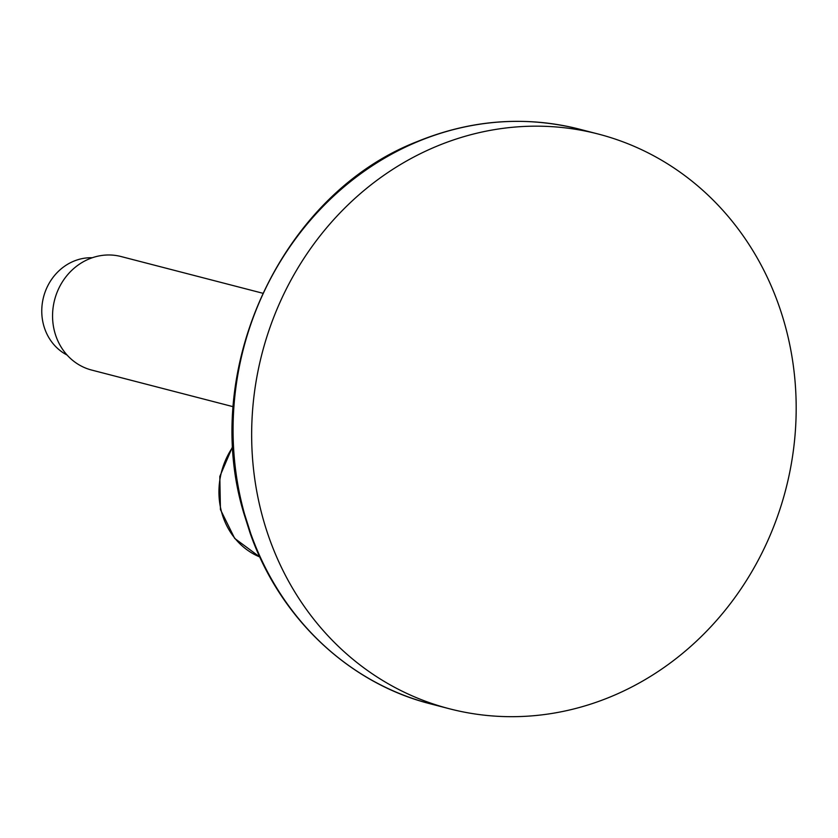 <?xml version="1.0" encoding="UTF-8"?>
<svg xmlns="http://www.w3.org/2000/svg" width="838" height="838" viewBox="0 0 838 838"><rect width="100%" height="100%" fill="white"/><g stroke="black" fill="none" stroke-linecap="round" stroke-linejoin="round"><path stroke-width="1.26" d="M92.274 257.748A51.307 46.76 104.5 0 0 73.734 261.205A51.307 46.76 104.5 0 0 41.9 307.137A51.307 46.76 104.5 0 0 67.082 355.04M611.195 696.556A296.841 270.538 -75.5 0 1 449.514 708.791A296.841 270.538 -75.5 0 1 251.735 442.024A296.841 270.538 -75.5 0 1 436.64 146.294A296.841 270.538 -75.5 0 1 598.332 134.059A296.841 270.538 -75.5 0 1 796.1 400.826A296.841 270.538 -75.5 0 1 611.195 696.556M244.476 513.83A7.333 1.624 164.4 0 1 243.858 513.401C199.989 369.432 281.736 193.997 417.408 141.507C471.061 119.656 525.175 115.571 579.749 129.251A296.841 270.538 104.5 0 0 418.068 141.486A296.841 270.538 104.5 0 0 244.476 513.83L250.74 533.565A296.841 270.538 104.5 0 0 430.931 703.972L449.514 708.791M233.289 406.734L91.646 370.061A58.639 53.443 -75.5 0 1 52.574 317.361A58.639 53.443 -75.5 0 1 89.1 258.952A58.639 53.443 -75.5 0 1 121.039 256.533L262.682 293.216M430.931 703.972C348.838 683.347 279.662 617.878 250.122 533.136L250.122 533.136A7.333 1.802 -19.6 0 0 250.74 533.565M243.858 513.401L250.122 533.136M232.933 446.811A73.294 66.799 104.5 0 0 259.801 556.977M259.811 556.998L234.713 538.436L220.436 509.577L219.807 476.466L232.891 445.889M579.749 129.251L598.332 134.059"/></g></svg>
